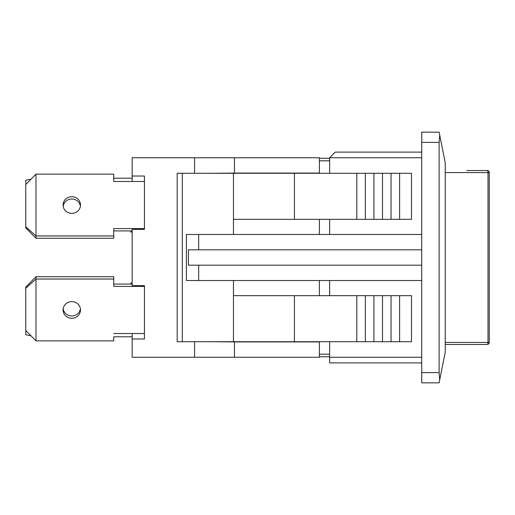 <?xml version="1.0" encoding="UTF-8"?>
<svg xmlns="http://www.w3.org/2000/svg" width="515" height="515" viewBox="0 0 515 515"><rect width="100%" height="100%" fill="white"/><g stroke="black" fill="none" stroke-linecap="round" stroke-linejoin="round"><path stroke-width="0.77" d="M132.162 181.486L132.162 176.027L144.438 176.027L144.438 229.362L144.438 228.596L113.744 228.596L113.744 235.96L35.979 235.96L35.979 238.271L25.75 227.881L25.75 226.722L35.979 235.96L35.979 174.128L25.75 184.518L25.75 226.722M132.162 232.046L130.868 232.046L130.868 230.913M35.979 238.271L113.744 238.271L113.744 235.96M35.979 174.128L113.744 174.128L113.744 181.486L113.744 178.203L132.162 178.203M80.404 206.2A8.697 8.343 0 0 0 71.791 199.015A8.697 8.343 0 0 0 63.178 206.2M71.791 213.384A8.697 8.343 180 0 1 63.094 205.041A8.697 8.343 180 0 1 71.791 196.704A8.697 8.343 180 0 1 80.488 205.041A8.697 8.343 180 0 1 71.791 213.384M132.162 230.913L113.744 230.913M144.438 181.486L113.744 181.486M25.898 184.37L25.75 180.25L30.984 179.201M113.744 176.439L113.744 178.203M445.256 172.577L487.995 172.577A2.047 0.792 -90 0 0 487.203 170.529L466.738 170.529M445.256 344.471L487.203 344.471A2.047 0.792 -90 0 0 487.995 342.423L445.256 342.423M132.162 336.797L113.744 336.797L113.744 338.561M30.984 335.799L25.75 334.75L25.898 330.63M113.744 336.797L113.744 340.872L35.979 340.872L35.979 279.04L25.75 288.278L25.75 287.119L35.979 276.729L35.979 279.04L113.744 279.04L113.744 276.729L35.979 276.729M25.75 288.278L25.75 330.482L35.979 340.872M130.868 284.087L130.868 282.954L132.162 282.954M113.744 279.04L113.744 286.404L144.438 286.404L144.438 285.638L144.438 338.973L132.162 338.973L132.162 333.514M63.178 308.8A8.697 8.343 180 0 0 71.791 315.985A8.697 8.343 180 0 0 80.404 308.8M71.791 318.296A8.697 8.343 -0 0 1 63.094 309.959A8.697 8.343 -0 0 1 71.791 301.616A8.697 8.343 -0 0 1 80.488 309.959A8.697 8.343 -0 0 1 71.791 318.296M132.162 284.087L113.744 284.087M144.438 333.514L113.744 333.514M319.403 341.915L234.48 341.915L234.48 357.262L319.403 357.262L319.403 341.709M319.403 295.661L319.403 280.521M319.403 234.48L319.403 219.339M319.403 173.291L319.403 157.738L234.48 157.738L234.48 173.085L319.403 173.085M329.632 158.253L319.403 158.253M319.403 356.747L329.632 356.747M234.48 341.915L210.538 341.709M210.538 173.291L234.48 173.085M132.162 176.027L132.162 157.738L234.48 157.738M144.438 229.362L132.162 229.362L132.162 285.638L144.438 285.638M234.48 357.262L132.162 357.262L132.162 338.973M194.573 357.262L194.573 341.709M194.573 173.291L194.573 157.738M233.456 173.291L294.426 173.291L294.426 219.339L233.456 219.339L233.456 173.291L177.179 173.291L177.179 341.709L182.297 341.709L182.297 173.291M399.608 219.339L399.608 173.291L411.491 173.291L411.491 219.339L294.426 219.339M399.608 173.291L391.046 173.291L391.046 219.339M391.046 173.291L382.484 173.291L382.484 219.339M382.484 173.291L373.929 173.291L373.929 219.339M373.929 173.291L365.367 173.291L365.367 219.339M365.367 173.291L356.805 173.291L356.805 219.339M294.426 173.291L356.805 173.291M182.297 341.709L233.456 341.709L233.456 280.521M233.456 234.48L233.456 219.339M399.608 341.709L399.608 295.661L411.491 295.661L411.491 341.709L356.805 341.709L356.805 295.661L233.456 295.661M233.456 341.709L356.805 341.709M186.391 280.521L198.668 280.521L198.668 265.174L188.439 265.174L188.439 249.827L198.668 249.827L198.668 234.48L186.391 234.48L186.391 280.521M421.721 280.521L198.668 280.521M421.721 234.48L198.668 234.48M421.721 249.827L198.668 249.827M294.426 341.709L294.426 295.661M399.608 295.661L356.805 295.661M391.046 341.709L391.046 295.661M382.484 341.709L382.484 295.661M373.929 341.709L373.929 295.661M365.367 341.709L365.367 295.661M421.721 265.174L198.668 265.174M421.721 152.112L335.259 152.112L329.632 157.738L421.721 157.738M329.632 157.738L329.632 173.291M329.632 219.339L329.632 234.48M421.721 362.888L329.632 362.888L329.632 357.262L421.721 357.262M421.721 372.609L421.721 382.838L439.115 382.838L445.256 352.144L445.256 162.856L439.115 132.162L421.721 132.162L421.721 142.391L439.115 142.391L439.115 372.609L421.721 372.609L421.721 142.391M329.632 280.521L329.632 295.661M329.632 341.709L329.632 357.262M439.713 379.845L439.115 372.609M439.115 142.391L439.713 135.155M487.203 344.471A2.047 2.047 0 0 0 489.25 342.423L487.995 342.423L487.995 172.577L489.25 172.577A2.047 2.047 0 0 0 487.203 170.529M329.632 354.191L319.403 354.191M319.403 160.809L329.632 160.809M489.25 342.423L489.25 172.577"/></g></svg>

